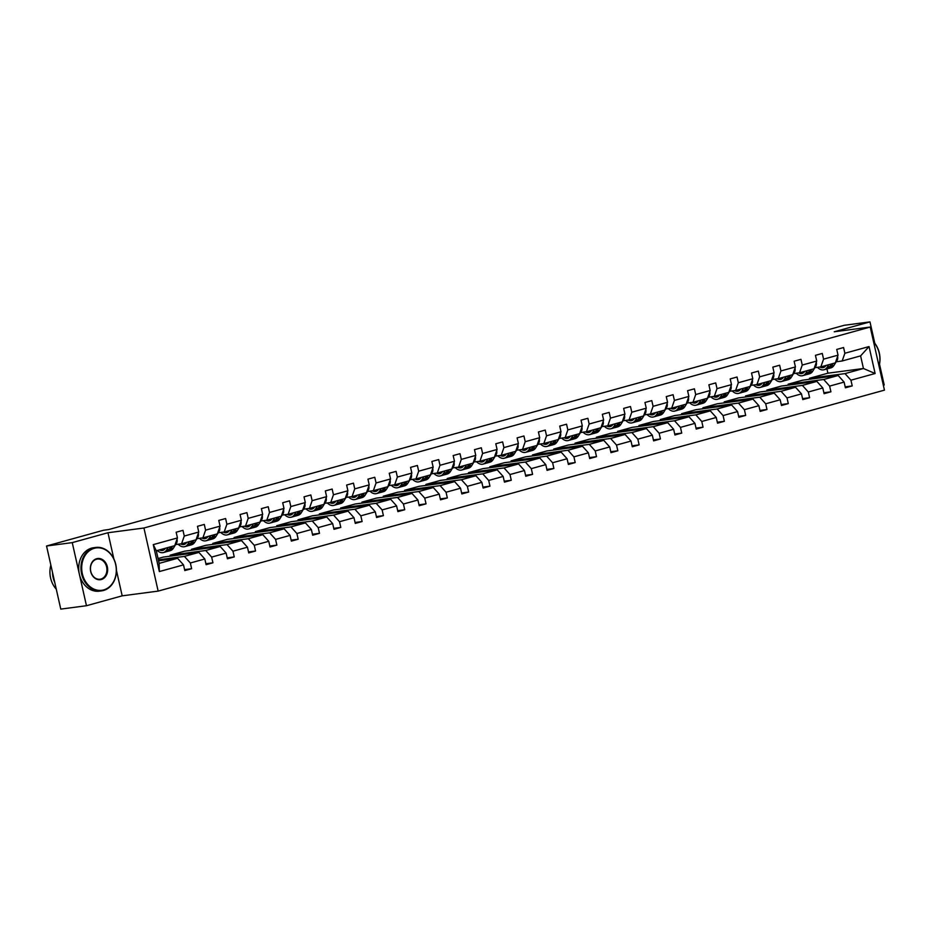 <?xml version="1.0" encoding="UTF-8"?>
<svg xmlns="http://www.w3.org/2000/svg" width="931" height="931" viewBox="0 0 931 931"><rect width="100%" height="100%" fill="white"/><g stroke="black" fill="none" stroke-linecap="round" stroke-linejoin="round"><path stroke-width="1.4" d="M883.344 385.225L884.206 384.992L879.516 364.196M158.154 591.104L884.45 390.136L870.229 327.037L143.933 528.005L158.154 591.104L122.182 595.84L116.422 570.296M113.861 558.903L107.961 532.741L72.246 542.622L86.467 605.72L122.182 595.84M86.467 605.72L60.771 609.107L46.55 546.008L72.246 542.622M874.803 343.295L869.985 321.893L844.289 325.28L787.254 341.06L787.417 341.758M809.667 379.254L809.446 378.289L845.011 373.61L863.444 368.501L875.117 373.517L850.934 380.197L852.226 385.911L845.185 386.842M809.446 378.289L827.892 373.191L863.444 368.501L860.605 355.886L842.159 360.984L836.213 361.775M845.011 373.61L850.934 380.197M788.359 385.155L788.138 384.189L823.702 379.499L838.179 375.496L844.114 382.094L845.395 387.808L852.226 385.911M844.114 382.094L829.626 386.097L830.918 391.811L823.865 392.742M767.051 391.043L766.83 390.089L802.394 385.399L816.871 381.396L822.795 387.983L824.086 393.697L830.918 391.811M822.795 387.983L808.317 391.998L809.609 397.712L802.557 398.631M745.743 396.943L745.522 395.978L781.086 391.299L795.563 387.296L801.486 393.883L802.778 399.597L809.609 397.712M801.486 393.883L787.009 397.886L788.301 403.6L781.249 404.531M724.434 402.844L724.213 401.878L759.766 397.188L774.255 393.185L780.178 399.783L781.47 405.497L788.301 403.6M780.178 399.783L765.701 403.786L766.993 409.5L759.94 410.431M703.114 408.732L702.905 407.778L738.458 403.088L752.946 399.085L758.87 405.672L760.162 411.386L766.993 409.5M758.87 405.672L744.393 409.687L745.684 415.401L738.632 416.32M681.806 414.632L681.597 413.667L717.149 408.988L731.626 404.985L737.561 411.572L738.853 417.286L745.684 415.401M737.561 411.572L723.084 415.575L724.365 421.289L717.324 422.22M660.498 420.533L660.288 419.567L695.841 414.877L710.318 410.874L716.253 417.472L717.545 423.186L724.365 421.289M716.253 417.472L701.776 421.475L703.056 427.189L696.016 428.12M639.19 426.421L638.98 425.467L674.533 420.777L689.01 416.774L694.945 423.361L696.225 429.075L703.056 427.189M694.945 423.361L680.468 427.376L681.748 433.09L674.707 434.021M617.881 432.321L617.66 431.356L653.225 426.677L667.702 422.674L673.637 429.261L674.917 434.975L681.748 433.09M673.637 429.261L659.148 433.264L660.44 438.978L653.399 439.909M596.573 438.222L596.352 437.256L631.916 432.566L646.393 428.563L652.328 435.161L653.609 440.875L660.44 438.978M652.328 435.161L637.84 439.164L639.132 444.878L632.091 445.809M575.265 444.11L575.044 443.156L610.608 438.466L625.085 434.463L631.02 441.061L632.3 446.764L639.132 444.878M631.02 441.061L616.531 445.065L617.823 450.779L610.771 451.71M553.957 450.01L553.736 449.045L589.3 444.366L603.777 440.363L609.7 446.95L610.992 452.664L617.823 450.779M609.7 446.95L595.223 450.953L596.515 456.667L589.463 457.598M532.648 455.911L532.427 454.945L567.98 450.255L582.469 446.252L588.392 452.85L589.684 458.564L596.515 456.667M588.392 452.85L573.915 456.853L575.207 462.567L568.154 463.498M511.34 461.799L511.119 460.845L546.672 456.155L561.16 452.152L567.084 458.75L568.375 464.453L575.207 462.567M567.084 458.75L552.607 462.754L553.898 468.468L546.846 469.399M490.02 467.699L489.811 466.734L525.363 462.055L539.84 458.052L545.775 464.639L547.067 470.353L553.898 468.468M545.775 464.639L531.298 468.642L532.59 474.356L525.538 475.287M468.712 473.6L468.502 472.634L504.055 467.944L518.532 463.941L524.467 470.539L525.759 476.253L532.59 474.356M524.467 470.539L509.99 474.542L511.27 480.256L504.23 481.187M447.404 479.488L447.194 478.534L482.747 473.844L497.224 469.841L503.159 476.439L504.451 482.142L511.27 480.256M503.159 476.439L488.682 480.443L489.962 486.157L482.921 487.088M426.095 485.388L425.874 484.423L461.439 479.744L475.916 475.741L481.851 482.328L483.131 488.042L489.962 486.157M481.851 482.328L467.374 486.331L468.654 492.045L461.613 492.976M404.787 491.289L404.566 490.323L440.13 485.633L454.607 481.63L460.542 488.228L461.823 493.942L468.654 492.045M460.542 488.228L446.054 492.231L447.346 497.945L440.305 498.876M383.479 497.177L383.258 496.223L418.822 491.533L433.299 487.53L439.234 494.128L440.514 499.831L447.346 497.945M439.234 494.128L424.745 498.132L426.037 503.846L418.997 504.777M362.171 503.077L361.95 502.112L397.514 497.433L411.991 493.43L417.914 500.017L419.206 505.731L426.037 503.846M417.914 500.017L403.437 504.02L404.729 509.734L397.677 510.665M340.862 508.978L340.641 508.012L376.205 503.322L390.683 499.319L396.606 505.917L397.898 511.631L404.729 509.734M396.606 505.917L382.129 509.92L383.421 515.634L376.368 516.565M319.554 514.866L319.333 513.912L354.886 509.222L369.374 505.219L375.298 511.817L376.59 517.52L383.421 515.634M375.298 511.817L360.821 515.821L362.112 521.535L355.06 522.466M298.234 520.766L298.025 519.801L333.577 515.122L348.066 511.119L353.989 517.706L355.281 523.42L362.112 521.535M353.989 517.706L339.512 521.709L340.804 527.423L333.752 528.354M276.926 526.667L276.716 525.701L312.269 521.011L326.746 517.008L332.681 523.606L333.973 529.32L340.804 527.423M332.681 523.606L318.204 527.609L319.496 533.323L312.444 534.254M255.618 532.555L255.408 531.601L290.961 526.911L305.438 522.908L311.373 529.506L312.665 535.209L319.496 533.323M311.373 529.506L296.896 533.51L298.176 539.224L291.135 540.155M234.309 538.455L234.1 537.49L269.653 532.811L284.13 528.808L290.065 535.395L291.356 541.109L298.176 539.224M290.065 535.395L275.588 539.398L276.868 545.112L269.827 546.043M213.001 544.356L212.78 543.39L248.344 538.712L262.821 534.697L268.756 541.295L270.037 547.009L276.868 545.112M268.756 541.295L254.279 545.298L255.56 551.012L248.519 551.943M191.693 550.244L191.472 549.29L227.036 544.6L241.513 540.597L247.448 547.195L248.728 552.898L255.56 551.012M247.448 547.195L232.959 551.199L234.251 556.913L227.211 557.844M170.385 556.144L170.164 555.179L205.728 550.5L220.205 546.497L226.14 553.084L227.42 558.798L234.251 556.913M226.14 553.084L211.651 557.087L212.943 562.801L205.891 563.732M158.34 559.834L184.419 556.401L198.897 552.386L204.82 558.984L206.112 564.698L212.943 562.801M204.82 558.984L190.343 562.987L191.635 568.701L184.582 569.632M183.512 564.884L159.341 571.564L153.266 544.623L177.449 537.932L174.737 545.659L156.303 550.768L159.143 563.383L177.588 558.286L183.512 564.884L184.804 570.587L191.635 568.701M184.268 536.047L198.757 532.032L196.045 539.771L181.568 543.774L184.268 536.047L182.988 530.333L176.157 532.218L177.449 537.932M205.588 530.146L220.065 526.143L217.365 533.87L202.877 537.874L205.588 530.146L204.296 524.432L197.465 526.318L198.757 532.032M226.896 524.246L241.373 520.243L238.673 527.97L224.185 531.985L226.896 524.246L225.605 518.532L218.773 520.429L220.065 526.143M248.205 518.358L262.682 514.343L259.982 522.082L245.505 526.085L248.205 518.358L246.913 512.644L240.082 514.529L241.373 520.243M269.513 512.457L283.99 508.454L281.29 516.181L266.813 520.185L269.513 512.457L268.221 506.743L261.39 508.629L262.682 514.343M290.821 506.557L305.298 502.554L302.598 510.281L288.121 514.296L290.821 506.557L289.529 500.843L282.698 502.74L283.99 508.454M312.129 500.669L326.606 496.654L323.907 504.393L309.429 508.396L312.129 500.669L310.838 494.955L304.018 496.84L305.298 502.554M333.438 494.768L347.915 490.765L345.215 498.492L330.738 502.496L333.438 494.768L332.158 489.054L325.326 490.94L326.606 496.654M354.746 488.868L369.223 484.865L366.523 492.592L352.046 496.607L354.746 488.868L353.466 483.154L346.635 485.051L347.915 490.765M376.054 482.98L390.543 478.965L387.831 486.704L373.354 490.707L376.054 482.98L374.774 477.266L367.943 479.151L369.223 484.865M397.362 477.079L411.851 473.076L409.14 480.803L394.663 484.807L397.362 477.079L396.082 471.365L389.251 473.251L390.543 478.965M418.682 471.179L433.159 467.176L430.459 474.903L415.971 478.918L418.682 471.179L417.391 465.465L410.559 467.362L411.851 473.076M439.991 465.291L454.468 461.276L451.768 469.015L437.279 473.018L439.991 465.291L438.699 459.577L431.868 461.462L433.159 467.176M461.299 459.39L475.776 455.387L473.076 463.114L458.599 467.118L461.299 459.39L460.007 453.676L453.176 455.562L454.468 461.276M482.607 453.49L497.084 449.487L494.384 457.214L479.907 461.229L482.607 453.49L481.315 447.776L474.484 449.673L475.776 455.387M503.915 447.602L518.392 443.587L515.693 451.326L501.215 455.329L503.915 447.602L502.624 441.888L495.792 443.773L497.084 449.487M525.224 441.701L539.701 437.698L537.001 445.425L522.524 449.429L525.224 441.701L523.932 435.987L517.112 437.873L518.392 443.587M546.532 435.801L561.009 431.798L558.309 439.525L543.832 443.54L546.532 435.801L545.252 430.087L538.421 431.984L539.701 437.698M567.84 429.913L582.317 425.898L579.617 433.637L565.14 437.64L567.84 429.913L566.56 424.199L559.729 426.084L561.009 431.798M589.148 424.012L603.637 420.009L600.926 427.736L586.449 431.74L589.148 424.012L587.868 418.298L581.037 420.184L582.317 425.898M610.457 418.112L624.945 414.109L622.245 421.836L607.757 425.851L610.457 418.112L609.177 412.398L602.345 414.295L603.637 420.009M631.777 412.224L646.254 408.209L643.554 415.948L629.065 419.951L631.777 412.224L630.485 406.51L623.654 408.395L624.945 414.109M653.085 406.323L667.562 402.32L664.862 410.047L650.373 414.051L653.085 406.323L651.793 400.609L644.962 402.495L646.254 408.209M674.393 400.423L688.87 396.42L686.17 404.147L671.693 408.162L674.393 400.423L673.101 394.709L666.27 396.606L667.562 402.32M695.701 394.535L710.178 390.52L707.479 398.259L693.001 402.262L695.701 394.535L694.41 388.821L687.578 390.706L688.87 396.42M717.01 388.634L731.487 384.631L728.787 392.358L714.31 396.362L717.01 388.634L715.718 382.92L708.887 384.806L710.178 390.52M738.318 382.734L752.795 378.731L750.095 386.458L735.618 390.473L738.318 382.734L737.026 377.02L730.207 378.917L731.487 384.631M759.626 376.846L774.103 372.831L771.403 380.57L756.926 384.573L759.626 376.846L758.346 371.132L751.515 373.017L752.795 378.731M780.934 370.945L795.423 366.942L792.712 374.669L778.235 378.673L780.934 370.945L779.654 365.231L772.823 367.117L774.103 372.831M802.243 365.045L816.731 361.042L814.02 368.769L799.543 372.784L802.243 365.045L800.963 359.331L794.131 361.228L795.423 366.942M823.563 359.157L838.04 355.142L835.34 362.881L820.851 366.884L823.563 359.157L822.271 353.443L815.44 355.328L816.731 361.042M842.159 360.984L844.871 353.256L843.579 347.542L836.748 349.428L838.04 355.142M844.871 353.256L869.042 346.565L875.117 373.517M46.55 546.008L103.585 530.228L108.718 529.553L792.397 340.374L787.254 341.06M820.851 366.884L814.904 367.664M788.138 384.189L802.615 380.185L838.179 375.496M823.702 379.499L829.626 386.097M799.543 372.784L793.596 373.564M766.83 390.089L781.307 386.074L816.871 381.396M802.394 385.399L808.317 391.998M778.235 378.673L772.288 379.464M745.522 395.978L759.999 391.974L795.563 387.296M781.086 391.299L787.009 397.886M756.926 384.573L750.98 385.353M724.213 401.878L738.69 397.874L774.255 393.185M759.766 397.188L765.701 403.786M735.618 390.473L729.671 391.253M702.905 407.778L717.382 403.775L752.946 399.085M738.458 403.088L744.393 409.687M714.31 396.362L708.363 397.153M681.597 413.667L696.074 409.663L731.626 404.985M717.149 408.988L723.084 415.575M693.001 402.262L687.055 403.042M660.288 419.567L674.766 415.563L710.318 410.874M695.841 414.877L701.776 421.475M671.693 408.162L665.735 408.942M638.98 425.467L653.457 421.464L689.01 416.774M674.533 420.777L680.468 427.376M650.373 414.051L644.427 414.842M617.66 431.356L632.149 427.352L667.702 422.674M653.225 426.677L659.148 433.264M629.065 419.951L623.118 420.731M596.352 437.256L610.841 433.252L646.393 428.563M631.916 432.566L637.84 439.164M607.757 425.851L601.81 426.631M575.044 443.156L589.521 439.153L625.085 434.463M610.608 438.466L616.531 445.065M586.449 431.74L580.502 432.531M553.736 449.045L568.213 445.041L603.777 440.363M589.3 444.366L595.223 450.953M565.14 437.64L559.194 438.42M532.427 454.945L546.904 450.941L582.469 446.252M567.98 450.255L573.915 456.853M543.832 443.54L537.885 444.32M511.119 460.845L525.596 456.842L561.16 452.152M546.672 456.155L552.607 462.754M522.524 449.429L516.577 450.22M489.811 466.734L504.288 462.73L539.84 458.052M525.363 462.055L531.298 468.642M501.215 455.329L495.269 456.109M468.502 472.634L482.98 468.63L518.532 463.941M504.055 467.944L509.99 474.542M479.907 461.229L473.96 462.009M447.194 478.534L461.671 474.531L497.224 469.841M482.747 473.844L488.682 480.443M458.599 467.118L452.641 467.909M425.874 484.423L440.363 480.419L475.916 475.741M461.439 479.744L467.374 486.331M437.279 473.018L431.332 473.798M404.566 490.323L419.055 486.319L454.607 481.63M440.13 485.633L446.054 492.231M415.971 478.918L410.024 479.698M383.258 496.223L397.735 492.22L433.299 487.53M418.822 491.533L424.745 498.132M394.663 484.807L388.716 485.598M361.95 502.112L376.427 498.108L411.991 493.43M397.514 497.433L403.437 504.02M373.354 490.707L367.408 491.487M340.641 508.012L355.118 504.008L390.683 499.319M376.205 503.322L382.129 509.92M352.046 496.607L346.099 497.387M319.333 513.912L333.81 509.909L369.374 505.219M354.886 509.222L360.821 515.821M330.738 502.496L324.791 503.287M298.025 519.801L312.502 515.797L348.066 511.119M333.577 515.122L339.512 521.709M309.429 508.396L303.483 509.176M276.716 525.701L291.194 521.697L326.746 517.008M312.269 521.011L318.204 527.609M288.121 514.296L282.174 515.076M255.408 531.601L269.885 527.598L305.438 522.908M290.961 526.911L296.896 533.51M266.813 520.185L260.866 520.976M234.1 537.49L248.577 533.486L284.13 528.808M269.653 532.811L275.588 539.398M245.505 526.085L239.546 526.865M212.78 543.39L227.269 539.386L262.821 534.697M248.344 538.712L254.279 545.298M224.185 531.985L218.238 532.765M191.472 549.29L205.96 545.287L241.513 540.597M227.036 544.6L232.959 551.199M202.877 537.874L196.93 538.665M170.164 555.179L184.641 551.175L220.205 546.497M205.728 550.5L211.651 557.087M181.568 543.774L175.622 544.554M158.049 558.542L163.332 557.075L198.897 552.386M184.419 556.401L190.343 562.987M153.266 544.623L156.303 550.768M869.985 321.893L834.257 331.773L870.229 327.037M107.961 532.741L143.933 528.005M827.892 373.191L826.937 368.944M158.561 560.788L177.588 558.286M159.143 563.383L159.341 571.564M869.042 346.565L860.605 355.886M165.45 548.231A11.125 6.54 74.5 0 1 162.809 550.361A11.125 6.54 74.5 0 1 159.445 549.895M168.15 547.486L166.614 549.977A13.406 7.879 74.5 0 1 163.414 552.56A13.406 7.879 74.5 0 1 157.258 550.5M177.018 539.154A4.643 2.735 74.5 0 1 176.611 542.959L173.445 548.091A13.406 7.879 74.5 0 1 170.245 550.663L167.65 551.385A13.406 7.879 -105.5 0 0 170.85 548.801L172.386 546.311M170.745 546.765L169.209 549.255A13.406 7.879 74.5 0 1 166.009 551.839L163.414 552.56M162.041 549.174A11.125 6.54 -105.5 0 0 164.042 549.767M166.812 551.536A13.406 7.879 -105.5 0 0 167.65 551.385M164.752 549.15A11.125 6.54 74.5 0 1 163.681 548.72M94.31 548.301A21.378 17.235 82.5 0 0 82.335 573.717A21.378 17.235 82.5 0 0 103.69 589.917A21.378 17.235 82.5 0 0 115.665 564.5A21.378 17.235 82.5 0 0 94.31 548.301M103.492 590.475A21.902 17.654 -97.5 0 1 101.549 590.871A21.902 17.654 -97.5 0 1 81.369 572.67A21.902 17.654 -97.5 0 1 93.88 547.835A21.902 17.654 -97.5 0 1 95.823 547.44A21.902 17.654 -97.5 0 1 116.003 565.629A21.902 17.654 -97.5 0 1 103.492 590.475M96.649 558.705A10.683 8.612 -97.5 0 1 107.333 566.804A10.683 8.612 -97.5 0 1 101.339 579.513A10.683 8.612 -97.5 0 1 90.668 571.413A10.683 8.612 -97.5 0 1 96.649 558.705M100.92 579.047A10.16 8.193 82.5 0 0 106.728 567.514A10.16 8.193 82.5 0 0 97.359 559.077A10.16 8.193 82.5 0 0 96.463 559.263A10.16 8.193 82.5 0 0 90.656 570.784A10.16 8.193 82.5 0 0 100.013 579.222A10.16 8.193 82.5 0 0 100.92 579.047M56.279 589.183A21.902 17.654 -97.5 0 1 50.856 565.094M54.801 582.597A21.902 17.654 -97.5 0 1 52.497 572.379M101.549 590.871L99.291 591.162A21.902 17.654 -97.5 0 1 79.112 572.972A21.902 17.654 -97.5 0 1 91.622 548.126A21.902 17.654 -97.5 0 1 93.566 547.742L95.823 547.44M873.569 341.828A21.902 17.654 -97.5 0 1 879.039 366.139M878.969 365.825A21.378 17.235 82.5 0 0 873.65 342.236M186.759 542.342A11.125 6.54 74.5 0 1 184.117 544.46A11.125 6.54 74.5 0 1 180.579 543.902M189.459 541.586L187.922 544.076A13.406 7.879 74.5 0 1 184.722 546.66A13.406 7.879 74.5 0 1 178.17 544.228M198.326 533.254A4.643 2.735 74.5 0 1 197.919 537.071L194.754 542.191A13.406 7.879 74.5 0 1 191.553 544.775L188.958 545.485A13.406 7.879 -105.5 0 0 192.158 542.913L193.695 540.422M192.054 540.876L190.518 543.367A13.406 7.879 74.5 0 1 187.317 545.938L184.722 546.66M183.349 543.285A11.125 6.54 -105.5 0 0 185.35 543.879M188.12 545.636A13.406 7.879 -105.5 0 0 188.958 545.485M186.06 543.25A11.125 6.54 74.5 0 1 184.99 542.831M208.067 536.442A11.125 6.54 74.5 0 1 205.425 538.572A11.125 6.54 74.5 0 1 201.887 538.013M210.767 535.697L209.231 538.188A13.406 7.879 74.5 0 1 206.03 540.76A13.406 7.879 74.5 0 1 199.478 538.327M219.635 527.365A4.643 2.735 74.5 0 1 219.227 531.17L216.062 536.291A13.406 7.879 74.5 0 1 212.862 538.874L210.266 539.596A13.406 7.879 -105.5 0 0 213.467 537.012L215.003 534.522M213.362 534.976L211.826 537.466A13.406 7.879 74.5 0 1 208.625 540.05L206.03 540.76M204.657 537.385A11.125 6.54 -105.5 0 0 206.659 537.978M209.428 539.747A13.406 7.879 -105.5 0 0 210.266 539.596M207.369 537.362A11.125 6.54 74.5 0 1 206.298 536.931M229.375 530.542A11.125 6.54 74.5 0 1 226.733 532.672A11.125 6.54 74.5 0 1 223.196 532.113M232.075 529.797L230.539 532.288A13.406 7.879 74.5 0 1 227.339 534.871A13.406 7.879 74.5 0 1 220.787 532.427M240.943 521.465A4.643 2.735 74.5 0 1 240.535 525.27L237.37 530.402A13.406 7.879 74.5 0 1 234.17 532.974L231.575 533.696A13.406 7.879 -105.5 0 0 234.775 531.112L236.311 528.622M234.67 529.076L233.134 531.566A13.406 7.879 74.5 0 1 229.934 534.15L227.339 534.871M225.965 531.485A11.125 6.54 -105.5 0 0 227.967 532.078M230.737 533.847A13.406 7.879 -105.5 0 0 231.575 533.696M228.677 531.461A11.125 6.54 74.5 0 1 227.606 531.031M250.683 524.653A11.125 6.54 74.5 0 1 248.042 526.771A11.125 6.54 74.5 0 1 244.504 526.213M253.383 523.897L251.847 526.387A13.406 7.879 74.5 0 1 248.647 528.971A13.406 7.879 74.5 0 1 242.095 526.539M262.251 515.565A4.643 2.735 74.5 0 1 261.844 519.382L258.678 524.502A13.406 7.879 74.5 0 1 255.478 527.086L252.883 527.796A13.406 7.879 -105.5 0 0 256.083 525.224L257.619 522.733M255.978 523.187L254.442 525.678A13.406 7.879 74.5 0 1 251.242 528.249L248.647 528.971M247.274 525.596A11.125 6.54 -105.5 0 0 249.275 526.19M252.045 527.947A13.406 7.879 -105.5 0 0 252.883 527.796M249.985 525.561A11.125 6.54 74.5 0 1 248.914 525.142M272.003 518.753A11.125 6.54 74.5 0 1 269.35 520.883A11.125 6.54 74.5 0 1 265.812 520.324M274.692 518.008L273.155 520.499A13.406 7.879 74.5 0 1 269.967 523.071A13.406 7.879 74.5 0 1 263.403 520.638M283.559 509.676A4.643 2.735 74.5 0 1 283.152 513.481L279.987 518.602A13.406 7.879 74.5 0 1 276.786 521.185L274.191 521.907A13.406 7.879 -105.5 0 0 277.391 519.323L278.928 516.833M277.298 517.287L275.751 519.777A13.406 7.879 74.5 0 1 272.562 522.361L269.967 523.071M268.594 519.696A11.125 6.54 -105.5 0 0 270.584 520.289M273.353 522.058A13.406 7.879 -105.5 0 0 274.191 521.907M271.293 519.673A11.125 6.54 74.5 0 1 270.223 519.242M293.312 512.853A11.125 6.54 74.5 0 1 290.658 514.983A11.125 6.54 74.5 0 1 287.12 514.424M296.011 512.108L294.464 514.599A13.406 7.879 74.5 0 1 291.275 517.182A13.406 7.879 74.5 0 1 284.711 514.738M304.868 503.776A4.643 2.735 74.5 0 1 304.46 507.581L301.295 512.713A13.406 7.879 74.5 0 1 298.106 515.285L295.499 516.007A13.406 7.879 -105.5 0 0 298.7 513.423L300.236 510.933M298.607 511.387L297.059 513.877A13.406 7.879 74.5 0 1 293.87 516.461L291.275 517.182M289.902 513.796A11.125 6.54 -105.5 0 0 291.892 514.389M294.661 516.158A13.406 7.879 -105.5 0 0 295.499 516.007M292.613 513.772A11.125 6.54 74.5 0 1 291.531 513.342M314.62 506.964A11.125 6.54 74.5 0 1 311.978 509.082A11.125 6.54 74.5 0 1 308.429 508.524M317.32 506.208L315.772 508.698A13.406 7.879 74.5 0 1 312.583 511.282A13.406 7.879 74.5 0 1 306.02 508.85M326.187 497.876A4.643 2.735 74.5 0 1 325.78 501.693L322.603 506.813A13.406 7.879 74.5 0 1 319.414 509.397L316.819 510.107A13.406 7.879 -105.5 0 0 320.008 507.535L321.556 505.044M319.915 505.498L318.367 507.989A13.406 7.879 74.5 0 1 315.178 510.56L312.583 511.282M311.21 507.907A11.125 6.54 -105.5 0 0 313.212 508.501M315.97 510.258A13.406 7.879 -105.5 0 0 316.819 510.107M313.922 507.872A11.125 6.54 74.5 0 1 312.851 507.453M335.928 501.064A11.125 6.54 74.5 0 1 333.286 503.194A11.125 6.54 74.5 0 1 329.749 502.635M338.628 500.319L337.08 502.81A13.406 7.879 74.5 0 1 333.892 505.382A13.406 7.879 74.5 0 1 327.328 502.949M347.496 491.987A4.643 2.735 74.5 0 1 347.088 495.792L343.911 500.913A13.406 7.879 74.5 0 1 340.723 503.496L338.128 504.218A13.406 7.879 -105.5 0 0 341.316 501.634L342.864 499.144M341.223 499.598L339.687 502.088A13.406 7.879 74.5 0 1 336.487 504.672L333.892 505.382M332.518 502.007A11.125 6.54 -105.5 0 0 334.52 502.6M337.278 504.369A13.406 7.879 -105.5 0 0 338.128 504.218M335.23 501.984A11.125 6.54 74.5 0 1 334.159 501.553M357.236 495.164A11.125 6.54 74.5 0 1 354.595 497.294A11.125 6.54 74.5 0 1 351.057 496.735M359.936 494.419L358.4 496.91A13.406 7.879 74.5 0 1 355.2 499.493A13.406 7.879 74.5 0 1 348.636 497.049M368.804 486.087A4.643 2.735 74.5 0 1 368.397 489.892L365.22 495.024A13.406 7.879 74.5 0 1 362.031 497.596L359.436 498.318A13.406 7.879 -105.5 0 0 362.625 495.734L364.172 493.244M362.531 493.698L360.995 496.188A13.406 7.879 74.5 0 1 357.795 498.772L355.2 499.493M353.827 496.107A11.125 6.54 -105.5 0 0 355.828 496.7M358.598 498.469A13.406 7.879 -105.5 0 0 359.436 498.318M356.538 496.083A11.125 6.54 74.5 0 1 355.467 495.653M378.545 489.275A11.125 6.54 74.5 0 1 375.903 491.393A11.125 6.54 74.5 0 1 372.365 490.835M381.245 488.519L379.708 491.009A13.406 7.879 74.5 0 1 376.508 493.593A13.406 7.879 74.5 0 1 369.956 491.161M390.112 480.187A4.643 2.735 74.5 0 1 389.705 484.004L386.54 489.124A13.406 7.879 74.5 0 1 383.339 491.708L380.744 492.418A13.406 7.879 -105.5 0 0 383.944 489.846L385.481 487.355M383.84 487.809L382.304 490.3A13.406 7.879 74.5 0 1 379.103 492.871L376.508 493.593M375.135 490.218A11.125 6.54 -105.5 0 0 377.136 490.812M379.906 492.569A13.406 7.879 -105.5 0 0 380.744 492.418M377.846 490.183A11.125 6.54 74.5 0 1 376.776 489.764M399.853 483.375A11.125 6.54 74.5 0 1 397.211 485.505A11.125 6.54 74.5 0 1 393.673 484.946M402.553 482.63L401.017 485.121A13.406 7.879 74.5 0 1 397.816 487.693A13.406 7.879 74.5 0 1 391.264 485.26M411.421 474.298A4.643 2.735 74.5 0 1 411.013 478.103L407.848 483.224A13.406 7.879 74.5 0 1 404.648 485.807L402.052 486.529A13.406 7.879 -105.5 0 0 405.253 483.945L406.789 481.455M405.148 481.909L403.612 484.399A13.406 7.879 74.5 0 1 400.411 486.983L397.816 487.693M396.443 484.318A11.125 6.54 -105.5 0 0 398.445 484.911M401.214 486.68A13.406 7.879 -105.5 0 0 402.052 486.529M399.155 484.295A11.125 6.54 74.5 0 1 398.084 483.864M421.161 477.475A11.125 6.54 74.5 0 1 418.519 479.605A11.125 6.54 74.5 0 1 414.982 479.046M423.861 476.73L422.325 479.221A13.406 7.879 74.5 0 1 419.125 481.804A13.406 7.879 74.5 0 1 412.573 479.36M432.729 468.398A4.643 2.735 74.5 0 1 432.321 472.203L429.156 477.335A13.406 7.879 74.5 0 1 425.956 479.907L423.361 480.629A13.406 7.879 -105.5 0 0 426.561 478.045L428.097 475.555M426.456 476.009L424.92 478.499A13.406 7.879 74.5 0 1 421.72 481.083L419.125 481.804M417.751 478.418A11.125 6.54 -105.5 0 0 419.753 479.011M422.523 480.78A13.406 7.879 -105.5 0 0 423.361 480.629M420.463 478.394A11.125 6.54 74.5 0 1 419.392 477.964M442.469 471.586A11.125 6.54 74.5 0 1 439.828 473.704A11.125 6.54 74.5 0 1 436.29 473.146M445.169 470.83L443.633 473.32A13.406 7.879 74.5 0 1 440.433 475.904A13.406 7.879 74.5 0 1 433.881 473.472M454.037 462.498A4.643 2.735 74.5 0 1 453.63 466.315L450.464 471.435A13.406 7.879 74.5 0 1 447.264 474.019L444.669 474.729A13.406 7.879 -105.5 0 0 447.869 472.157L449.405 469.666M447.764 470.12L446.228 472.611A13.406 7.879 74.5 0 1 443.028 475.182L440.433 475.904M439.06 472.529A11.125 6.54 -105.5 0 0 441.061 473.123M443.831 474.88A13.406 7.879 -105.5 0 0 444.669 474.729M441.771 472.494A11.125 6.54 74.5 0 1 440.7 472.075M463.778 465.686A11.125 6.54 74.5 0 1 461.136 467.816A11.125 6.54 74.5 0 1 457.598 467.257M466.478 464.941L464.941 467.432A13.406 7.879 74.5 0 1 461.741 470.004A13.406 7.879 74.5 0 1 455.189 467.571M475.345 456.609A4.643 2.735 74.5 0 1 474.938 460.414L471.773 465.535A13.406 7.879 74.5 0 1 468.572 468.118L465.977 468.84A13.406 7.879 -105.5 0 0 469.177 466.256L470.714 463.766M469.073 464.22L467.537 466.71A13.406 7.879 74.5 0 1 464.336 469.294L461.741 470.004M460.368 466.629A11.125 6.54 -105.5 0 0 462.37 467.222M465.139 468.991A13.406 7.879 -105.5 0 0 465.977 468.84M463.079 466.606A11.125 6.54 74.5 0 1 462.009 466.175M485.098 459.786A11.125 6.54 74.5 0 1 482.444 461.916A11.125 6.54 74.5 0 1 478.906 461.357M487.797 459.041L486.25 461.532A13.406 7.879 74.5 0 1 483.061 464.115A13.406 7.879 74.5 0 1 476.497 461.671M496.654 450.709A4.643 2.735 74.5 0 1 496.246 454.514L493.081 459.646A13.406 7.879 74.5 0 1 489.881 462.218L487.285 462.94A13.406 7.879 -105.5 0 0 490.486 460.356L492.022 457.866M490.393 458.32L488.845 460.81A13.406 7.879 74.5 0 1 485.656 463.394L483.061 464.115M481.688 460.729A11.125 6.54 -105.5 0 0 483.678 461.322M486.448 463.091A13.406 7.879 -105.5 0 0 487.285 462.94M484.388 460.705A11.125 6.54 74.5 0 1 483.317 460.275M506.406 453.897A11.125 6.54 74.5 0 1 503.752 456.015A11.125 6.54 74.5 0 1 500.215 455.457M509.106 453.141L507.558 455.631A13.406 7.879 74.5 0 1 504.369 458.215A13.406 7.879 74.5 0 1 497.806 455.783M517.962 444.809A4.643 2.735 74.5 0 1 517.555 448.626L514.389 453.746A13.406 7.879 74.5 0 1 511.2 456.33L508.605 457.04A13.406 7.879 -105.5 0 0 511.794 454.468L513.33 451.977M511.701 452.431L510.153 454.922A13.406 7.879 74.5 0 1 506.964 457.493L504.369 458.215M502.996 454.84A11.125 6.54 -105.5 0 0 504.986 455.434M507.756 457.191A13.406 7.879 -105.5 0 0 508.605 457.04M505.708 454.805A11.125 6.54 74.5 0 1 504.625 454.386M527.714 447.997A11.125 6.54 74.5 0 1 525.072 450.127A11.125 6.54 74.5 0 1 521.523 449.568M530.414 447.252L528.866 449.743A13.406 7.879 74.5 0 1 525.678 452.315A13.406 7.879 74.5 0 1 519.114 449.882M539.282 438.92A4.643 2.735 74.5 0 1 538.874 442.725L535.697 447.846A13.406 7.879 74.5 0 1 532.509 450.429L529.914 451.151A13.406 7.879 -105.5 0 0 533.102 448.567L534.65 446.077M533.009 446.531L531.461 449.021A13.406 7.879 74.5 0 1 528.273 451.605L525.678 452.315M524.304 448.94A11.125 6.54 -105.5 0 0 526.306 449.533M529.064 451.302A13.406 7.879 -105.5 0 0 529.914 451.151M527.016 448.917A11.125 6.54 74.5 0 1 525.945 448.486M549.022 442.097A11.125 6.54 74.5 0 1 546.381 444.227A11.125 6.54 74.5 0 1 542.843 443.668M551.722 441.352L550.186 443.843A13.406 7.879 74.5 0 1 546.986 446.426A13.406 7.879 74.5 0 1 540.422 443.982M560.59 433.02A4.643 2.735 74.5 0 1 560.183 436.825L557.006 441.957A13.406 7.879 74.5 0 1 553.817 444.529L551.222 445.251A13.406 7.879 -105.5 0 0 554.41 442.667L555.958 440.177M554.317 440.631L552.781 443.121A13.406 7.879 74.5 0 1 549.581 445.705L546.986 446.426M545.613 443.04A11.125 6.54 -105.5 0 0 547.614 443.633M550.372 445.402A13.406 7.879 -105.5 0 0 551.222 445.251M548.324 443.016A11.125 6.54 74.5 0 1 547.253 442.586M570.331 436.208A11.125 6.54 74.5 0 1 567.689 438.326A11.125 6.54 74.5 0 1 564.151 437.768M573.03 435.452L571.494 437.942A13.406 7.879 74.5 0 1 568.294 440.526A13.406 7.879 74.5 0 1 561.73 438.094M581.898 427.12A4.643 2.735 74.5 0 1 581.491 430.937L578.326 436.057A13.406 7.879 74.5 0 1 575.125 438.641L572.53 439.351A13.406 7.879 -105.5 0 0 575.719 436.779L577.267 434.288M575.626 434.742L574.09 437.233A13.406 7.879 74.5 0 1 570.889 439.804L568.294 440.526M566.921 437.151A11.125 6.54 -105.5 0 0 568.922 437.745M571.692 439.502A13.406 7.879 -105.5 0 0 572.53 439.351M569.632 437.116A11.125 6.54 74.5 0 1 568.562 436.697M591.639 430.308A11.125 6.54 74.5 0 1 588.997 432.438A11.125 6.54 74.5 0 1 585.459 431.879M594.339 429.563L592.803 432.054A13.406 7.879 74.5 0 1 589.602 434.626A13.406 7.879 74.5 0 1 583.05 432.193M603.207 421.231A4.643 2.735 74.5 0 1 602.799 425.036L599.634 430.157A13.406 7.879 74.5 0 1 596.434 432.74L593.838 433.462A13.406 7.879 -105.5 0 0 597.039 430.878L598.575 428.388M596.934 428.842L595.398 431.332A13.406 7.879 74.5 0 1 592.197 433.916L589.602 434.626M588.229 431.251A11.125 6.54 -105.5 0 0 590.231 431.844M593 433.613A13.406 7.879 -105.5 0 0 593.838 433.462M590.941 431.228A11.125 6.54 74.5 0 1 589.87 430.797M612.947 424.408A11.125 6.54 74.5 0 1 610.305 426.538A11.125 6.54 74.5 0 1 606.768 425.979M615.647 423.663L614.111 426.154A13.406 7.879 74.5 0 1 610.911 428.737A13.406 7.879 74.5 0 1 604.359 426.293M624.515 415.331A4.643 2.735 74.5 0 1 624.107 419.136L620.942 424.268A13.406 7.879 74.5 0 1 617.742 426.84L615.147 427.562A13.406 7.879 -105.5 0 0 618.347 424.978L619.883 422.488M618.242 422.942L616.706 425.432A13.406 7.879 74.5 0 1 613.506 428.016L610.911 428.737M609.537 425.351A11.125 6.54 -105.5 0 0 611.539 425.944M614.309 427.713A13.406 7.879 -105.5 0 0 615.147 427.562M612.249 425.327A11.125 6.54 74.5 0 1 611.178 424.897M634.255 418.519A11.125 6.54 74.5 0 1 631.614 420.637A11.125 6.54 74.5 0 1 628.076 420.079M636.955 417.763L635.419 420.253A13.406 7.879 74.5 0 1 632.219 422.837A13.406 7.879 74.5 0 1 625.667 420.405M645.823 409.431A4.643 2.735 74.5 0 1 645.416 413.248L642.25 418.368A13.406 7.879 74.5 0 1 639.05 420.952L636.455 421.662A13.406 7.879 -105.5 0 0 639.655 419.09L641.191 416.599M639.55 417.053L638.014 419.544A13.406 7.879 74.5 0 1 634.814 422.115L632.219 422.837M630.846 419.462A11.125 6.54 -105.5 0 0 632.847 420.056M635.617 421.813A13.406 7.879 -105.5 0 0 636.455 421.662M633.557 419.427A11.125 6.54 74.5 0 1 632.486 419.008M655.564 412.619A11.125 6.54 74.5 0 1 652.922 414.749A11.125 6.54 74.5 0 1 649.384 414.19M658.264 411.874L656.727 414.365A13.406 7.879 74.5 0 1 653.527 416.937A13.406 7.879 74.5 0 1 646.975 414.504M667.131 403.542A4.643 2.735 74.5 0 1 666.724 407.347L663.559 412.468A13.406 7.879 74.5 0 1 660.358 415.051L657.763 415.773A13.406 7.879 -105.5 0 0 660.963 413.189L662.5 410.699M660.859 411.153L659.323 413.643A13.406 7.879 74.5 0 1 656.122 416.227L653.527 416.937M652.154 413.562A11.125 6.54 -105.5 0 0 654.156 414.155M656.925 415.924A13.406 7.879 -105.5 0 0 657.763 415.773M654.865 413.539A11.125 6.54 74.5 0 1 653.795 413.108M676.884 406.719A11.125 6.54 74.5 0 1 674.23 408.849A11.125 6.54 74.5 0 1 670.692 408.29M679.572 405.974L678.036 408.465A13.406 7.879 74.5 0 1 674.835 411.048A13.406 7.879 74.5 0 1 668.283 408.604M688.44 397.642A4.643 2.735 74.5 0 1 688.032 401.447L684.867 406.579A13.406 7.879 74.5 0 1 681.667 409.151L679.071 409.873A13.406 7.879 -105.5 0 0 682.272 407.289L683.808 404.799M682.167 405.253L680.631 407.743A13.406 7.879 74.5 0 1 677.431 410.327L674.835 411.048M673.462 407.662A11.125 6.54 -105.5 0 0 675.464 408.255M678.233 410.024A13.406 7.879 -105.5 0 0 679.071 409.873M676.174 407.638A11.125 6.54 74.5 0 1 675.103 407.208M698.192 400.83A11.125 6.54 74.5 0 1 695.538 402.948A11.125 6.54 74.5 0 1 692.001 402.39M700.892 400.074L699.344 402.564A13.406 7.879 74.5 0 1 696.155 405.148A13.406 7.879 74.5 0 1 689.592 402.716M709.748 391.742A4.643 2.735 74.5 0 1 709.341 395.559L706.175 400.679A13.406 7.879 74.5 0 1 702.975 403.263L700.38 403.973A13.406 7.879 -105.5 0 0 703.58 401.401L705.116 398.91M703.487 399.364L701.939 401.855A13.406 7.879 74.5 0 1 698.75 404.426L696.155 405.148M694.782 401.773A11.125 6.54 -105.5 0 0 696.772 402.367M699.542 404.124A13.406 7.879 -105.5 0 0 700.38 403.973M697.482 401.738A11.125 6.54 74.5 0 1 696.411 401.319M719.5 394.93A11.125 6.54 74.5 0 1 716.847 397.06A11.125 6.54 74.5 0 1 713.309 396.501M722.2 394.185L720.652 396.676A13.406 7.879 74.5 0 1 717.464 399.248A13.406 7.879 74.5 0 1 710.9 396.815M731.056 385.853A4.643 2.735 74.5 0 1 730.66 389.658L727.483 394.779A13.406 7.879 74.5 0 1 724.295 397.362L721.7 398.084A13.406 7.879 -105.5 0 0 724.888 395.5L726.436 393.01M724.795 393.464L723.247 395.954A13.406 7.879 74.5 0 1 720.059 398.538L717.464 399.248M716.09 395.873A11.125 6.54 -105.5 0 0 718.092 396.466M720.85 398.235A13.406 7.879 -105.5 0 0 721.7 398.084M718.802 395.85A11.125 6.54 74.5 0 1 717.731 395.419M740.808 389.03A11.125 6.54 74.5 0 1 738.167 391.16A11.125 6.54 74.5 0 1 734.617 390.601M743.508 388.285L741.96 390.776A13.406 7.879 74.5 0 1 738.772 393.359A13.406 7.879 74.5 0 1 732.208 390.915M752.376 379.953A4.643 2.735 74.5 0 1 751.969 383.758L748.792 388.89A13.406 7.879 74.5 0 1 745.603 391.462L743.008 392.184A13.406 7.879 -105.5 0 0 746.197 389.6L747.744 387.11M746.103 387.564L744.556 390.054A13.406 7.879 74.5 0 1 741.367 392.638L738.772 393.359M737.399 389.973A11.125 6.54 -105.5 0 0 739.4 390.566M742.158 392.335A13.406 7.879 -105.5 0 0 743.008 392.184M740.11 389.949A11.125 6.54 74.5 0 1 739.039 389.519M762.117 383.141A11.125 6.54 74.5 0 1 759.475 385.259A11.125 6.54 74.5 0 1 755.937 384.701M764.817 382.385L763.28 384.875A13.406 7.879 74.5 0 1 760.08 387.459A13.406 7.879 74.5 0 1 753.516 385.027M773.684 374.053A4.643 2.735 74.5 0 1 773.277 377.87L770.1 382.99A13.406 7.879 74.5 0 1 766.911 385.574L764.316 386.284A13.406 7.879 -105.5 0 0 767.505 383.712L769.053 381.221M767.412 381.675L765.876 384.166A13.406 7.879 74.5 0 1 762.675 386.737L760.08 387.459M758.707 384.084A11.125 6.54 -105.5 0 0 760.708 384.678M763.478 386.435A13.406 7.879 -105.5 0 0 764.316 386.284M761.418 384.049A11.125 6.54 74.5 0 1 760.348 383.63M783.425 377.241A11.125 6.54 74.5 0 1 780.783 379.371A11.125 6.54 74.5 0 1 777.245 378.812M786.125 376.496L784.589 378.987A13.406 7.879 74.5 0 1 781.388 381.559A13.406 7.879 74.5 0 1 774.825 379.126M794.993 368.164A4.643 2.735 74.5 0 1 794.585 371.969L791.42 377.09A13.406 7.879 74.5 0 1 788.22 379.673L785.624 380.395A13.406 7.879 -105.5 0 0 788.825 377.811L790.361 375.321M788.72 375.775L787.184 378.265A13.406 7.879 74.5 0 1 783.983 380.849L781.388 381.559M780.015 378.184A11.125 6.54 -105.5 0 0 782.017 378.777M784.786 380.546A13.406 7.879 -105.5 0 0 785.624 380.395M782.727 378.161A11.125 6.54 74.5 0 1 781.656 377.73M804.733 371.341A11.125 6.54 74.5 0 1 802.091 373.471A11.125 6.54 74.5 0 1 798.554 372.912M807.433 370.596L805.897 373.087A13.406 7.879 74.5 0 1 802.697 375.67A13.406 7.879 74.5 0 1 796.145 373.226M816.301 362.264A4.643 2.735 74.5 0 1 815.893 366.069L812.728 371.201A13.406 7.879 74.5 0 1 809.528 373.773L806.933 374.495A13.406 7.879 -105.5 0 0 810.133 371.911L811.669 369.421M810.028 369.875L808.492 372.365A13.406 7.879 74.5 0 1 805.292 374.949L802.697 375.67M801.323 372.284A11.125 6.54 -105.5 0 0 803.325 372.877M806.095 374.646A13.406 7.879 -105.5 0 0 806.933 374.495M804.035 372.26A11.125 6.54 74.5 0 1 802.964 371.83M826.041 365.452A11.125 6.54 74.5 0 1 823.4 367.57A11.125 6.54 74.5 0 1 819.862 367.012M828.741 364.696L827.205 367.186A13.406 7.879 74.5 0 1 824.005 369.77A13.406 7.879 74.5 0 1 817.453 367.338M837.609 356.364A4.643 2.735 74.5 0 1 837.202 360.181L834.036 365.301A13.406 7.879 74.5 0 1 830.836 367.885L828.241 368.595A13.406 7.879 -105.5 0 0 831.441 366.023L832.977 363.532M831.336 363.986L829.8 366.477A13.406 7.879 74.5 0 1 826.6 369.048L824.005 369.77M822.632 366.395A11.125 6.54 -105.5 0 0 824.633 366.989M827.403 368.746A13.406 7.879 -105.5 0 0 828.241 368.595M825.343 366.36A11.125 6.54 74.5 0 1 824.272 365.941M169.209 549.255L166.614 549.977M173.445 548.091L170.85 548.801M176.611 542.959L175.587 543.25M190.518 543.367L187.922 544.076M194.754 542.191L192.158 542.913M197.919 537.071L196.895 537.35M211.826 537.466L209.231 538.188M216.062 536.291L213.467 537.012M219.227 531.17L218.203 531.45M233.134 531.566L230.539 532.288M237.37 530.402L234.775 531.112M240.535 525.27L239.511 525.561M254.442 525.678L251.847 526.387M258.678 524.502L256.083 525.224M261.844 519.382L260.82 519.661M275.751 519.777L273.155 520.499M279.987 518.602L277.391 519.323M283.152 513.481L282.128 513.761M297.059 513.877L294.464 514.599M301.295 512.713L298.7 513.423M304.46 507.581L303.448 507.872M318.367 507.989L315.772 508.698M322.603 506.813L320.008 507.535M325.78 501.693L324.756 501.972M339.687 502.088L337.08 502.81M343.911 500.913L341.316 501.634M347.088 495.792L346.064 496.072M360.995 496.188L358.4 496.91M365.22 495.024L362.625 495.734M368.397 489.892L367.373 490.183M382.304 490.3L379.708 491.009M386.54 489.124L383.944 489.846M389.705 484.004L388.681 484.283M403.612 484.399L401.017 485.121M407.848 483.224L405.253 483.945M411.013 478.103L409.989 478.383M424.92 478.499L422.325 479.221M429.156 477.335L426.561 478.045M432.321 472.203L431.297 472.494M446.228 472.611L443.633 473.32M450.464 471.435L447.869 472.157M453.63 466.315L452.606 466.594M467.537 466.71L464.941 467.432M471.773 465.535L469.177 466.256M474.938 460.414L473.914 460.694M488.845 460.81L486.25 461.532M493.081 459.646L490.486 460.356M496.246 454.514L495.234 454.805M510.153 454.922L507.558 455.631M514.389 453.746L511.794 454.468M517.555 448.626L516.542 448.905M531.461 449.021L528.866 449.743M535.697 447.846L533.102 448.567M538.874 442.725L537.85 443.005M552.781 443.121L550.186 443.843M557.006 441.957L554.41 442.667M560.183 436.825L559.159 437.116M574.09 437.233L571.494 437.942M578.326 436.057L575.719 436.779M581.491 430.937L580.467 431.216M595.398 431.332L592.803 432.054M599.634 430.157L597.039 430.878M602.799 425.036L601.775 425.316M616.706 425.432L614.111 426.154M620.942 424.268L618.347 424.978M624.107 419.136L623.083 419.427M638.014 419.544L635.419 420.253M642.25 418.368L639.655 419.09M645.416 413.248L644.392 413.527M659.323 413.643L656.727 414.365M663.559 412.468L660.963 413.189M666.724 407.347L665.7 407.627M680.631 407.743L678.036 408.465M684.867 406.579L682.272 407.289M688.032 401.447L687.008 401.738M701.939 401.855L699.344 402.564M706.175 400.679L703.58 401.401M709.341 395.559L708.328 395.838M723.247 395.954L720.652 396.676M727.483 394.779L724.888 395.5M730.66 389.658L729.636 389.938M744.556 390.054L741.96 390.776M748.792 388.89L746.197 389.6M751.969 383.758L750.945 384.049M765.876 384.166L763.28 384.875M770.1 382.99L767.505 383.712M773.277 377.87L772.253 378.149M787.184 378.265L784.589 378.987M791.42 377.09L788.825 377.811M794.585 371.969L793.561 372.249M808.492 372.365L805.897 373.087M812.728 371.201L810.133 371.911M815.893 366.069L814.869 366.36M829.8 366.477L827.205 367.186M834.036 365.301L831.441 366.023M837.202 360.181L836.178 360.46"/></g></svg>
